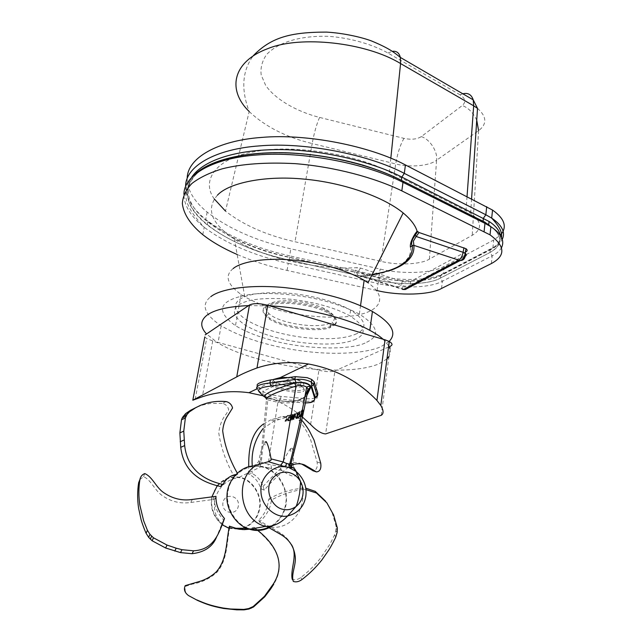 <?xml version="1.0" encoding="UTF-8"?>
<svg xmlns="http://www.w3.org/2000/svg" width="642" height="642" viewBox="0 0 642 642"><rect width="100%" height="100%" fill="white"/><g stroke="black" fill="none" stroke-linecap="round" stroke-linejoin="round"><path stroke-width="0.48" stroke-dasharray="3.21 2.41" d="M366.662 342.234C380.57 335.686 378.122 326.305 359.327 314.082C347.868 308.08 334.322 303.201 318.673 299.445C296.684 294.429 270.186 292.222 251.038 294.269C219.187 299.541 213.995 310.014 235.478 325.687C245.003 331.328 256.15 335.91 268.926 339.433C300.279 349.232 351.631 351.046 366.662 342.234M488.747 224.708C503.168 235.614 503.577 244.875 489.982 252.499L440.476 278.066C429.442 284.575 399.934 285.505 379.149 280.361L321.762 267.449L379.053 280.369C399.846 285.529 429.402 284.599 440.436 278.09L490.079 252.45C505.19 243.31 502.871 232.958 483.105 221.386L401.274 180.394C371.028 164.938 322.806 153.647 283.082 153.053C243.085 152.082 208.57 161.407 195.569 174.905C165.965 204.252 220.623 245.669 289.181 260.106L321.762 267.449L289.293 260.146C255.051 252.322 227.669 240.549 207.149 224.836C185.835 207.502 181.975 190.859 195.569 174.905C208.586 161.407 243.141 152.082 283.17 153.077C322.918 153.687 371.156 165.002 401.378 180.474L401.402 180.298M500.278 235.261C500.68 241.143 497.357 245.862 490.303 249.417L440.821 275.185C429.787 281.742 400.295 282.705 379.534 277.553L289.767 257.314C256.447 249.858 229.098 238.054 207.727 221.899C189.085 207.085 183.805 192.119 191.878 177.007M487.607 223.986L401.378 180.474M217.477 195.136C205.609 208.939 211.25 223.609 234.394 239.145C260.796 257.241 317.742 270.386 357.393 267.634L360.515 268.067L402.181 281.332C405.648 282.263 408.497 282.287 410.728 281.389L465.338 252.113M233.134 268.589C224.427 275.691 227.083 284.318 241.111 294.477L244.771 296.764C253.518 301.7 263.292 305.728 274.11 308.842C299.774 316.795 339.626 320.029 360.595 314.323C380.385 309.685 387.872 296.957 368.018 282.785M376.541 290.449L287.07 270.426C269.768 266.607 253.133 261.294 237.163 254.489M360.515 268.067L356.84 273.773L358.051 275.257L362.008 276.044L360.298 276.734C354.93 276.863 353.325 274.728 355.483 270.33L357.393 267.634M355.483 270.33L357.995 271.59L401.539 285.385L402.662 289.414L358.766 275.57L361.639 275.843L372.159 274.559M214.292 198.948C200.689 180.562 215.84 158.149 254.681 151.656C291.027 144.121 355.082 153.631 389.413 171.928L470.65 213.176C481.933 221.739 482.463 229.114 472.231 235.317L429.394 259.111C420.871 264.536 397.462 265.507 380.947 261.35L294.999 241.761C266.534 235.301 243.358 225.077 225.478 211.09L249.192 111.539C242.812 94.575 239.835 73.686 253.389 55.597M187.199 178.235C187.111 189.775 193.772 201.074 207.173 212.133C228.921 228.929 256.8 241.151 290.818 248.807L380.112 269.054C401.772 274.471 432.572 273.356 444.176 266.326L493.714 239.996L500.287 235.277M310.624 424.498L318.905 370.265L216.595 341.993L206.523 333.968M388.538 347.017L336.601 370.153L315.302 369.262C281.613 366.959 237.452 355.283 217.999 342.86L212.727 340.926L202.294 396.788M204.806 336.93L206.668 338.503L212.727 340.926M301.09 415.856C289.887 406.739 277.175 400.046 262.955 395.769L262.722 394.437L264.737 395.44L280.546 399.107L278.756 400.696C271.999 399.468 267.241 398.225 264.48 396.965M386.965 358.918L378.94 363.894C368.749 368.01 354.633 370.097 336.601 370.153L334.939 370.891L325.63 433.912M318.905 370.265C325.719 371.903 331.063 372.119 334.939 370.891M273.524 379.43L273.452 380.891L276.333 382.6C280.875 384.397 286.501 385.794 293.225 386.789C302.51 387.768 305.688 386.332 302.767 382.488L301.218 381.324C297.711 379.205 292.985 377.929 287.046 377.504M383.138 339.257L388.699 345.789M381.236 415.318L390.344 346.215L389.196 346.72M248.574 305.608L269.825 305.889M389.999 348.791L390.336 352.747L388.996 356.438M389.124 341.408L381.276 346.495C367.312 353.212 334.506 355.499 301.379 350.861C268.878 346.319 242.13 337.965 221.153 325.791C204.228 314.347 200.745 304.669 210.712 296.756M355.981 339.12C344.826 344.176 326.674 345.332 301.531 342.571C278.797 339.466 260.211 333.768 245.766 325.47C233.511 317.244 231.176 310.399 238.776 304.942C247.242 299.18 264.504 297.278 290.545 299.244C315.15 302.133 334.891 307.646 349.762 315.784C365.194 325.839 367.264 333.623 355.981 339.12M356.759 333.68C345.605 338.832 327.476 340.043 302.366 337.307C279.671 334.217 261.125 328.487 246.713 320.109C234.499 311.803 232.187 304.878 239.787 299.324C248.261 293.474 265.499 291.508 291.5 293.434C316.065 296.307 335.758 301.844 350.596 310.054C365.98 320.206 368.035 328.078 356.759 333.68M334.073 325.654C330.012 325.133 328.648 325.59 329.98 327.027L330.766 327.404C318.344 332.773 282.263 328.006 269.488 319.138C258.798 311.218 261.422 306.033 277.352 303.602C294.79 302.053 317.22 306.595 328.977 313.424C336.641 318.408 338.342 322.477 334.073 325.654L334.233 324.555L331.994 322.099L329.868 323.239L330.766 327.404M329.868 323.239C317.365 329.105 279.278 323.504 269.014 313.673C262.642 307.165 266.077 302.968 279.302 301.098C293.538 299.678 312.598 303.112 323.584 308.224C334.305 313.721 337.106 318.344 331.994 322.099M330.935 326.313C318.504 331.705 282.44 326.938 269.672 318.055L266.566 315.848C259.713 308.938 263.356 304.477 277.496 302.478C292.728 300.994 312.999 304.621 324.876 310.11L329.145 312.301C336.809 317.292 338.503 321.377 334.233 324.555M273.709 382.72C271.662 383.755 272.288 384.895 275.603 386.139L275.611 386.139C286.838 391.082 312.67 393.482 300.496 384.887C294.164 380.361 277.737 380.385 273.709 382.72M315.094 397.863C312.622 398.931 308.858 399.115 303.81 398.409L280.979 396.419L270.13 394.589L263.18 391.732L257.562 386.131M304.958 396.443C299.83 402.02 290.81 403.987 277.882 402.341L279.96 400.801L281.26 400.929C293.169 402.165 301.708 400.351 306.868 395.472M290.698 448.381C288.098 451.952 284.727 458.035 280.586 466.654C279.984 468.291 280.578 469.591 282.36 470.57C290.232 476.316 294.975 477.616 296.596 474.478L296.299 471.148L292.969 465.418L292.937 464.142C294.044 456.165 293.707 450.772 291.917 447.98C291.564 450.917 290.168 453.589 290.698 448.381L291.917 447.98M282.36 470.57L268.412 467.841L268.139 464.118L280.586 466.654M290.112 415.254L289.991 415.992L291.316 415.679L291.388 416.658L289.325 418.223L290.577 417.942L290.288 419.499L288.868 419.812L290.818 419.186L290.842 418.006L289.494 417.998L289.775 417.324L290.978 417.035L291.34 416.064L289.454 415.703L292.062 414.772L289.767 415.037L291.757 414.563L291.243 419.996L288.988 420.871L288.868 419.812M288.611 420.197L289.125 420.783L288.563 420.486M288.699 420.791L290.754 420.325L288.675 420.791M289.125 420.783L290.754 420.325M290.995 419.932L291.861 414.868M289.943 415.51L289.767 415.037M289.991 415.992L291.067 415.992L290.722 416.971L289.494 417.252L289.855 417.469M289.686 417.725L289.494 417.252M289.237 417.637L289.638 418.006M286.356 420.02L286.067 421.288L287.464 418.72L287.648 420.823L287.801 418.801L286.701 420.109L287.881 418.72L285.505 421.537L285.907 420.494L285.578 421.128L285.024 420.935L286.436 418.769L285.77 417.348L287.472 415.502L288.756 415.254L289.141 415.623L288.29 420.679L287.76 421.128L287.287 420.727M287.881 418.72L287.793 420.839L288.338 420.727L287.72 420.983M287.985 420.598L288.876 415.559M285.578 421.128L285.096 421.433L285.024 420.935M296.123 416.698L296.01 418.512L296.259 417.011L295.777 416.73M296.299 416.634L296.171 418.52L296.564 418.367L297.142 413.143L296.508 418.319L295.802 418.456M296.291 418.263L296.09 418.672M296.564 418.367L297.142 413.143M297.053 412.854L295.777 413.424L294.967 415.302L295.368 416.843M298 417.485L297.88 418.054L299.461 417.011L300.271 411.674L298.963 412.349L298.843 413.095L299.734 412.654L299.726 413.625L298.546 414.86L298.546 415.342L299.357 414.933L298.731 416.546L297.808 417.003L299.14 416.185L299.244 415.021L298.337 415.141L299.662 413.023L298.699 413.191L298.682 412.613L300.191 411.522L299.212 417.38L297.856 418.054L297.808 417.003M298 417.966L299.341 417.292L297.88 418.054L297.575 417.709M299.14 416.899L299.999 411.755L299.445 416.979L298.963 417.316M299.95 411.466L298.658 412.148M298.843 413.095L298.418 412.838M299.734 412.654L298.474 413.135L299.437 412.966L298.674 414.588M298.546 414.86L298.353 414.379M298.546 415.342L298.121 415.085M296.829 418.367L298.209 412.509L297.431 417.934L296.813 418.367M297.174 418.335L297.431 417.934L297.013 418.287M297.206 417.87L298.321 412.822L297.358 418.247M297.487 417.974L298.057 412.75M297.976 412.461L297.118 418.135M297.96 413.015L297.792 412.541M297.591 412.95L296.748 418.07M299.87 416.522L299.862 416.995L301.026 416.048L301.836 410.744L301.17 411.049L300.472 415.165L299.629 416.032L300.592 415.663L301.756 410.591L300.785 416.425L299.71 417.091L299.629 416.032M299.341 417.292L299.413 416.738M299.469 417.019L300.48 416.345L299.862 416.995M301.026 416.048L300.48 416.345M300.641 415.92L301.844 410.896L300.913 416.329M301.17 411.049L301.339 410.631M302.96 410.583L302.149 411.763L302.783 410.535L302.944 410.992L301.604 414.435L301.917 415.671L301.307 415.751L302.238 413.528L302.647 413.633L301.78 415.759L301.443 414.427L302.366 411.305L301.122 415.679M301.917 415.671L302.719 413.649L302.238 413.528M302.695 413.641L302.157 413.215L302.687 413.641L301.427 415.671M302.719 413.4L302.157 413.215M302.029 413.544L301.596 414.668L301.459 414.098L302.615 409.492L301.708 411.402L302.92 409.572L303.08 410.832L302.029 413.456L302.847 412.084L302.382 412.036M301.933 411.819L301.708 411.402M302.374 411.458L301.852 411.683M301.981 411.37L302.398 410.503L302.366 411.305M293.498 419.571L293.908 419.571L294.197 415.88L293.394 419.274L293.851 419.539L293.394 419.274M293.851 419.539L294.871 413.785L293.683 419.515M293.908 419.114L294.758 414.018L294.172 419.186L293.482 419.579M294.566 414.162L292.672 418.584L293.169 414.307L292.704 418.127L294.373 413.817M294.205 414.026L292.455 418.062L293.049 414.539L292.704 418.127M293.33 414.644L292.953 414.242L292.503 414.692L292.744 414.299M292.503 414.692L291.645 419.772L292.896 414.772L292.054 419.844L291.645 419.772M292.054 419.844L292.567 419.82L292.086 419.98M292.262 419.78L293.972 415.823M288.17 420.983L289.012 415.326L288.338 420.695M289.093 415.47L287.857 415.727L286.292 417.452L287.102 418.785L285.907 420.494M287.102 418.785L286.147 417.444L287.776 415.575L289.189 415.639M285.369 420.309L286.797 418.865M289.735 418.215L290.577 417.942M291.316 415.679L289.895 415.791M290.938 417.926L290.962 419.194L290.288 419.499M291.131 420.309L292.142 414.973L291.733 414.572L292.134 414.941L291.291 420.012M292.672 418.584L292.728 418.183M292.447 419.956L294.421 415.486L292.327 420.045M297.35 413.055L296.612 413.167L297.398 413.215L296.427 418.632M295.777 413.424L295.344 415.374L296.403 413.111M296.7 413.312L296.09 413.617M295.256 416.843L294.967 415.302M295.344 415.374L295.609 416.81M299.357 414.933L299.3 416.193L298.731 416.546M301.588 411.121L300.905 415.246L300.312 415.591M302.815 411.49L302.486 410.583M302.944 410.992L302.47 410.904M302.847 412.084L302.904 409.797L302.141 411.506M303.144 410.872L302.711 410.736M302.615 413.456L301.596 414.668M301.868 414.234L302.149 413.384M301.7 413.376L301.459 414.098M292.969 465.418L292.904 464.88M256.76 465.057C250.853 467.232 250.661 467.007 256.174 464.375L258.718 461.454C260.251 452.746 262.353 446.294 265.026 442.081C264.432 445.034 265.034 446.993 266.197 441.664M273.332 525.437C283.692 516.882 287.929 506.209 286.043 493.409C282.689 479.325 275.073 470.45 263.204 466.782L256.359 465.225L256.174 464.375M261.302 466.333L252.587 465.988M268.412 467.841L263.204 466.782M271.494 525.918C279.551 520.405 284.229 513.199 285.538 504.283C289.253 488.682 275.442 468.106 260.804 466.838C247.331 463.5 230.518 475.449 228.231 490.319C224.459 504.291 234.49 524.217 248.59 528.286L251.062 529.016M261.479 466.277L263.389 466.726M258.71 461.494L259.673 461.678L259.167 463.396L256.359 465.225M259.673 461.678L268.139 464.118L277.882 402.341L267.826 399.862L266.486 399.372L266.486 398.794M258.293 465.45L260.315 462.256L266.486 399.372M271.622 468.837L270.86 464.335M243.623 528.278C252.787 524.305 258.164 517.661 259.737 508.336C262.931 495.375 251.431 478.274 239.177 477.279C231.04 475.866 223.753 478.611 217.325 485.504M211.932 496.756C209.838 507.517 213.232 516.842 222.116 524.739M229.009 528.342L239.458 529.289M267.104 507.18C265.323 512.147 262.514 516.521 258.67 520.293L259.36 521.938C264.295 517.765 267.834 512.693 269.993 506.723L271.598 499.925L268.805 499.043L267.104 507.18M264.215 490.159C262.265 482.238 258.236 476.669 252.137 473.451L248.542 474.141C254.409 476.717 258.509 481.572 260.853 488.682L264.215 490.159C272.593 480.288 281.485 472.071 290.874 465.506M220.479 486.564C223.464 480.344 227.886 476.717 233.744 475.658L237.789 474.334L235.742 474.542M224.515 518.527L223.593 519.851C217.798 513.76 214.661 506.931 214.187 499.356L215.953 496.354M249.473 529.209L254.954 527.852L253.807 527.315L248.526 528.904M242.564 529.586L232.556 528.262L229.804 527.315L229.435 526.191M305.977 489.661L302.992 489.557M302.687 489.565C292.078 490.986 281.718 494.436 271.598 499.925M326.89 502.887L332.315 513.199L336.047 526.159L335.846 530.645L334.538 535.035L330.004 544.079L320.647 558.034C314.893 565.305 308.288 571.797 300.833 577.511C297.848 579.678 294.983 580.296 292.238 579.357L293.306 581.427M268.805 499.043C280.787 492.157 293.113 488.522 305.777 488.153M259.36 521.938L266.847 526.456M291.5 544.689C288.715 539.721 284.839 535.733 279.872 532.708L258.67 520.293M301.941 579.566L300.833 577.511M335.814 536.872L334.538 535.035L335.822 536.864M301.716 420.269L299.766 418.68L296.572 417.324L285.706 417.557L274.367 420.895L262.995 428.623M252.29 466.028L252.137 473.451M274.367 420.895L270.78 419.868L282.103 416.546L292.961 416.329L296.155 417.677L298.867 420.045L303.762 426.633C307.133 432.235 306.314 430.341 310.383 438.903L317.108 462.031C317.822 467.039 316.562 469.992 313.32 470.883M248.542 474.141L248.711 466.75M263.469 424.001L270.78 419.868M301.844 464.142L301.082 463.829C286.693 457.305 273.067 476.573 260.853 488.682M320.719 463.179L317.108 462.031M302.486 421.056L298.867 420.045L302.478 421.056M237.789 474.334L237.259 473.066M226.112 401.579L222.292 403.345C225.679 404.131 227.822 406.29 228.704 409.821L226.321 413.946C222.18 418.793 219.66 425.116 218.77 432.933C220.968 447.586 225.952 461.831 233.744 475.658M197.014 407.028L203.402 404.845L210.127 403.521L222.292 403.345M223.593 519.851L216.691 536.728M139.892 479.614L143.535 476.685C151.496 480.031 154.786 491.058 163.076 496.138C171.679 501.851 180.924 503.962 190.818 502.469L214.187 499.356M257.025 529.802L254.954 527.852M253.807 527.315C269.496 540.339 288.948 559.423 273.765 584.18M189.189 596.097C185.313 593.216 184.206 589.926 185.843 586.226L192.271 584.124C201.532 582.519 209.685 578.659 216.731 572.536C227.83 559.912 226.49 542.329 229.804 527.315M242.074 528.27C251.841 524.731 257.594 518.054 259.328 508.247C262.594 495.03 250.436 477.913 238.086 477.568C226.851 475.249 213.449 485.954 212.173 497.815C209.493 508.633 217.036 523.88 227.862 527.435L237.757 529M489.982 252.499L490.303 249.417L490.937 249.537L492.92 247.66C497.301 245.421 500.431 242.636 502.293 239.305M440.476 278.066L440.821 275.185L441.415 275.29L443.325 273.508L492.92 247.66L493.714 239.996M379.149 280.361L379.149 276.036C400.865 281.429 431.713 280.402 443.325 273.508L444.176 266.326M289.293 260.146L289.638 255.837L379.149 276.036L380.112 269.054M465.201 256.254L466.068 251.72M410.728 281.389L410.102 285.449L464.31 256.72M501.579 247.579C499.717 250.878 496.579 253.622 492.165 255.821L490.079 252.45M491.371 263.565L492.165 255.821L442.378 281.22L440.436 278.09M441.527 288.467L442.378 281.22C430.758 287.985 399.797 288.9 378.018 283.515L379.053 280.369M377.047 290.561L378.018 283.515L288.258 263.332L289.181 260.106M287.07 270.426L288.258 263.332C254.136 255.717 226.12 243.703 204.212 227.284C190.754 216.514 183.989 205.544 183.933 194.374M402.181 281.332L401.539 285.385C404.99 286.476 407.847 286.501 410.102 285.449L409.379 287.375M403.922 289.269L362.008 276.044L388.362 271.133M410.407 247.066C413.4 262.225 390.015 274.664 360.298 276.734M460.041 94.831L387.953 53.005C372.36 44.386 351.013 38.071 329.226 36.377C300.881 35.374 278.58 41.971 266.59 54.514C262.088 61.118 260.291 67.948 261.198 75.01L265.587 85.234C274.985 99.213 296.821 111.66 319.58 117.422L404.003 138.375C411.249 139.892 417.019 139.306 421.296 136.61L462.328 105.489C466.196 101.998 465.434 98.443 460.041 94.831L462.826 93.796M477.504 108.362C486.837 116.643 487.198 124.083 478.587 130.687L436.592 160.227L429.394 259.111M478.587 130.687L472.231 235.317M421.296 136.61C429.795 139.121 437.868 151.592 436.592 160.227C429.37 166.021 409.564 167.714 395.697 163.935L380.947 261.35M404.003 138.375C400.367 144.506 397.599 153.029 395.697 163.935L312.164 143.559L294.999 241.761M185.602 186.324C185.715 197.584 192.423 208.626 205.737 219.452C227.573 236.071 255.54 248.205 289.638 255.837L290.818 248.807M319.58 117.422C316.723 123.842 314.251 132.557 312.164 143.559C286.051 137.219 265.066 126.538 249.192 111.539M476.733 120.206C473.323 112.864 468.524 107.952 462.328 105.489M387.953 53.005L392.326 51.352M390.826 158.189L389.413 171.928M467.031 196.58L466.012 210.52M286.228 377.6C292.222 378.298 297.158 379.574 301.042 381.436L302.767 382.488M293.225 386.789C286.549 386.267 280.867 384.911 276.18 382.712L274.72 381.838M272.585 383.619C274.624 382.664 277.994 382.11 282.713 381.95L282.777 381.942C296.211 381.268 308.898 389.06 302.783 391.668C297.358 393.939 278.604 389.349 272.906 386.588L272.898 386.588C270.868 385.505 270.763 384.518 272.585 383.619M305.391 402.967L278.756 400.696M265.876 397.478L279.96 400.801M286.131 421.272L286.765 420.093M288.081 419.13L287.592 419.025M286.292 417.452L285.77 417.348M291.107 418.327L290.682 418.247M290.553 417.942L289.301 418.223M291.388 416.658L290.97 416.578M291.484 416.072L291.067 415.992M290.962 419.194L290.537 419.114M290.641 419.716L289.253 420.037M295.023 414.122L294.67 413.721M294.421 415.486L293.779 419.346M297.415 413.247L297.069 412.846M298.337 412.854L297.992 412.453M299.06 416.746L298.121 417.212M300.689 415.807L299.983 416.241M300.905 415.246L300.472 415.165M301.868 410.928L301.491 410.519M302.783 410.535L302.334 410.551M302.904 409.797L302.502 409.572M301.973 412.91L302.438 412.918M302.526 413.673L302.045 414.901M265.411 526.424C279.166 529.578 290.184 525.084 298.466 512.958C305.062 499.998 304.436 487.166 296.596 474.478M280.979 396.419L280.546 399.107L303.353 401.322L301.684 402.927M259.023 391.716L257.137 389.148L262.722 394.437L263.18 391.732M303.81 398.409L303.353 401.322C313.569 401.627 318.183 399.717 317.196 395.6M257.643 386.195L257.137 389.148M337.13 532.451L335.846 530.645M337.371 530.18L336.087 528.382M337.339 527.949L336.047 526.159M333.591 514.924L332.315 513.199M329.691 507.357L328.439 505.671M299.766 418.68L296.155 417.677M298.209 417.87L294.59 416.867M296.572 417.324L292.961 416.329M285.706 417.557L282.103 416.546M278.708 419.346L275.113 418.327M222.943 502.67C221.097 513.183 236.601 516.529 238.334 506.065C240.14 495.656 224.772 492.197 222.943 502.67M207.727 221.899L207.157 224.844M196.251 173.139C188.7 179.977 185.257 187.536 185.915 195.802C185.763 203.554 191.862 214.051 204.212 227.284L202.768 234.675M241.111 294.477L235.478 325.687M359.327 314.082L360.523 305.712M244.771 296.764L234.402 239.153M207.173 212.133L205.737 219.452C226.61 237.323 254.569 249.995 289.614 257.474L379.31 277.689C402.044 282.897 428.567 282.047 441.415 275.29L490.937 249.537C497.269 246.247 500.8 242.203 501.538 237.412M470.65 213.176L471.581 198.916M256.92 388.859L273.452 380.891M195.184 399.356L206.668 338.503M221.153 325.791L217.999 342.86M246.713 320.109L245.766 325.47M350.596 310.054L349.762 315.784M329.98 327.027L330.301 324.892M269.672 318.055L269.488 319.138M329.145 312.301L328.977 313.424M269.014 313.673L266.566 315.848M323.584 308.224L324.876 310.11M301.218 381.324L300.496 384.887L298.739 384.727C299.83 385.152 292.471 381.725 282.713 381.95M276.333 382.6L275.611 386.139L273.62 386.893L272.898 386.588L262.843 391.323M293.731 376.798L282.777 381.95M282.239 401.186L281.26 400.929M281.204 400.929C292.158 402.534 300.745 400.552 306.964 394.99M292.535 419.844L294.245 415.856M302.727 410.583L302.157 411.763M302.615 409.492L303.12 410.848L301.539 414.708M259.986 465.915L261.214 462.489L267.826 399.862C268.043 398.786 267.393 397.984 265.9 397.47L265.836 397.446M265.331 397.382L264.737 395.44L265.138 392.96M305.383 402.999L282.183 401.186M239.177 477.279L260.804 466.838M229.025 528.254L232.556 528.262M248.59 528.286L246.865 528.278M279.872 532.708L280.883 534.553M301.082 463.829L302.567 464.31M294.068 416.666L297.679 417.661M143.535 476.685L144.787 473.587M190.818 502.469L192.255 499.468M212.839 499.484L214.348 496.499M227.862 527.435C217.502 522.227 213.128 513.199 214.749 500.335C218.071 487.567 225.848 479.975 238.086 477.568"/><path stroke-width="0.96" d="M191.878 177.007C202.968 160.596 234.418 150.14 275.522 149.626C318.263 148.888 370.891 161.022 401.836 177.088L489.092 221.474C495.672 225.783 499.404 230.374 500.278 235.261M489.092 221.474L488.747 224.708L487.607 223.986M465.338 252.113L466.068 251.72C467.528 250.902 467.504 249.89 465.988 248.695L419.049 232.516L417.075 231.144L414.852 234.194C411.498 239.651 410.013 243.944 410.407 247.066L412.381 245.541C411.257 244.995 411.337 242.877 412.621 239.193L415.133 235.157L414.852 234.194M388.362 271.133C406.346 265.146 414.852 256.551 413.881 245.364L413.4 241.103L416.152 236.481L415.133 235.157L417.597 231.794M237.163 254.489C223.472 248.534 212.004 241.93 202.768 234.675C190.425 224.483 183.62 214.147 182.352 203.666C182.729 196.556 185.915 189.831 191.91 183.476C199.598 177.569 209.701 172.682 222.212 168.83C241.898 163.846 266.253 162.121 295.288 163.654C334.442 166.808 374.695 177.649 401.828 190.875L490.031 234.86C505.31 246.199 505.76 255.765 491.371 263.565L441.527 288.467C429.891 295.103 398.875 295.922 377.047 290.561L376.541 290.449M417.075 231.144C415.398 225.414 410.768 219.347 403.184 212.959L368.018 282.785L364.15 280.289C346.624 270.122 323.247 263.405 294.02 260.138C265.114 257.338 241.039 261.824 233.134 268.589M464.31 256.72L465.201 256.254C464.631 259.031 462.954 260.475 460.17 260.58L413.881 245.364L412.381 245.541C413.095 260.259 399.693 269.929 372.159 274.559M403.184 212.959C382.672 196.091 341.56 182.456 304.501 179.15C264.905 175.154 228.688 182.97 217.477 195.136M500.287 235.277C507.493 227.268 504.909 218.866 492.534 210.07L405.439 164.954C370.145 146.063 306.724 133.367 261.551 137.428C218.007 140.502 187.416 157.804 187.199 178.235M225.478 211.09L214.292 198.948M265.331 397.382L262.923 395.745L248.911 392.719C232.621 390.505 217.084 391.861 202.294 396.788L192.817 400.215L204.806 336.93M205.199 334.867L249.489 304.99L236.738 376.894C241.544 374.158 248.293 371.18 256.993 367.962C273.332 362.61 290.497 361.286 308.505 363.998C335.549 369.022 358.356 381.171 376.934 400.472L380.81 405.455C383.651 410.431 383.796 413.713 381.236 415.318L325.63 433.912C321.393 433.663 316.386 430.525 310.624 424.498L301.09 415.856M192.817 400.215L236.738 376.894M287.046 377.504L280.337 377.576L273.524 379.43M390.344 346.215C392.864 345.035 392.503 343.454 389.269 341.48L385.04 339.819L376.934 400.472M388.699 345.789L389.196 346.72L388.538 347.017M256.993 367.962L267.754 305.279L385.04 339.819M267.754 305.279C259.569 303.217 253.486 303.12 249.489 304.99M389.196 346.72L389.999 348.791M388.996 356.438L386.965 358.918M206.523 333.968C199.935 326.794 200.176 320.47 207.246 314.989C214.926 309.588 228.696 306.467 248.574 305.608M269.825 305.889C302.567 307.285 347.908 318.007 369.808 330.333C375.498 333.407 379.944 336.384 383.138 339.257M210.712 296.756C219.877 289.125 249 284.133 284.887 287.624C321.345 291.717 350.532 299.67 372.424 311.49C391.78 323.135 397.35 333.102 389.124 341.408M257.562 386.131C255.564 384.181 259.858 382.118 270.442 379.96L295.328 376.645L307.189 377.673L311.699 379.454L314.131 381.757L317.654 392.615C318.239 395.039 317.389 396.788 315.094 397.863M317.654 392.615L317.196 395.6L313.697 384.614L311.073 386.62L314.532 397.639C315.431 400.889 312.381 402.662 305.391 402.967M306.868 395.472L310.68 387.455C311.522 384.157 300.472 381.155 294.59 383.122C274.527 389.1 264.544 393.586 264.616 396.579L263.621 396.323L259.023 391.716C257.249 389.044 261.23 387.158 270.972 386.059L296.01 382.56C303.714 381.797 308.73 383.154 311.073 386.62M310.68 387.455L308.04 389.293L304.958 396.443M292.937 464.142C293.338 463.596 292.656 463.484 290.874 463.813L291.998 467.52L294.245 467.841M252.587 465.988C238.72 467.28 227.196 481.861 227.019 495.199C225.615 509.523 236.794 526.127 249.65 529.265C257.482 531.688 265.371 530.42 273.332 525.437M251.062 529.016C257.747 530.757 264.56 529.73 271.494 525.918M265.026 442.081L266.197 441.664C267.826 444.047 269.455 449.801 271.093 458.91L271.028 460.17L268.412 461.678L285.778 466.959L292.407 467.874M268.412 461.678L256.76 465.057C233.953 477.648 239.225 519.795 265.411 526.424L249.65 529.265M271.149 459.664L271.052 460.073M266.486 399.372C265.973 396.652 275.827 392.222 296.05 386.075C299.926 384.991 303.465 385.32 306.675 387.07L308.04 389.293C303.538 413.617 297.816 438.454 290.874 463.813L289.678 464.046C289.799 465.787 290.441 466.903 291.612 467.408L293.258 467.625L296.026 471.397C303.802 478.266 307.061 486.604 305.817 496.402C303.963 506.795 297.912 513.311 287.672 515.951C275.763 518.736 261.125 506.233 260.957 491.331C259.633 477.985 273.436 464.198 285.778 466.959L286.452 463.412L283.242 461.983L280.698 465.081M294.59 383.122L296.05 386.075L283.242 461.983L271.093 458.91M265.419 526.424C273.332 526.769 280.755 523.278 287.672 515.951L296.026 506.53C297.158 504.251 298.353 499.861 299.621 493.353L300.625 481.757C302.807 486.163 303.546 490.464 302.863 494.661C302.213 499.316 299.934 503.28 296.026 506.53C291.789 509.443 287.472 510.39 283.082 509.363C271.397 507.292 264.48 489.348 271.566 479.767C279.158 468.716 294.02 469.928 300.625 481.757L296.026 471.397L289.245 467.785L288.74 463.957L286.452 463.412M289.678 464.046L288.74 463.957M266.486 398.794L264.665 396.796L265.876 397.478M296.01 382.56L294.871 379.518L269.937 382.993C259.424 384.125 255.155 386.179 257.137 389.148M314.131 381.757L313.697 384.614L311.298 382.07C306.587 379.631 301.114 378.78 294.871 379.518L295.328 376.645M217.325 485.504L211.932 496.756M222.116 524.739L229.009 528.342M239.458 529.289L243.623 528.278M235.742 474.542C230.213 475.594 225.952 478.908 222.959 484.485L220.479 486.564C205.215 482.864 183.941 475.056 180.739 447.322L179.88 432.893L181.493 419.78L182.208 417.958L185.53 413.681L190.449 410.342L197.014 407.028M138.648 482.72L139.884 479.622C140.494 476.573 142.123 474.566 144.787 473.587C152.78 476.95 156.086 488 164.416 493.096C173.043 498.826 182.328 500.953 192.255 499.468L215.953 496.354C215.76 504.331 218.609 511.722 224.515 518.527C219.299 532.162 214.356 549.889 193.555 550.804L192.062 553.701L180.522 552.61L165.636 547.995L152.138 540.765L148.639 537.33L146.111 533.277C146.191 533.695 142.564 525.076 141.096 519.667L138.568 508.063C137.316 499.396 137.34 490.945 138.648 482.72L139.892 479.614C138.576 487.872 138.56 496.338 139.828 505.021L143.664 520.831L147.411 530.284L149.963 534.353L153.478 537.803L167.024 545.066L176.197 548.18L181.975 549.696L193.555 550.804M196.942 599.949C205.031 603.432 209.958 605.526 223.151 608.03L230.582 609.001L243.759 609.41L244.12 609.844L236.762 609.828L223.617 608.472C210.496 605.984 205.584 603.897 197.543 600.439L188.547 595.591C184.639 592.686 183.532 589.372 185.217 585.64L198.386 581.796C205.183 579.935 211.162 576.604 216.33 571.805C227.445 559.022 226.048 541.326 229.435 526.191L238.864 529.201L244.185 529.626L249.473 529.209M248.526 528.904L242.564 529.586M266.847 526.456L280.883 534.553C289.012 539.376 293.747 546.374 295.079 555.555C296.732 564.093 290.802 574.084 293.306 581.427C296.058 582.366 298.939 581.748 301.941 579.566C309.436 573.82 316.073 567.287 321.859 559.984L328.977 549.801C332.075 544.922 336.087 536.503 335.822 536.864L337.13 532.451L337.339 527.949L333.591 514.924L326.89 502.887L316.458 493.008L305.977 489.661M305.777 488.153L315.262 491.379L325.646 501.217M292.238 579.357C289.999 569.261 298.153 555.234 291.5 544.689M262.995 428.623C254.649 439.794 251.078 452.265 252.29 466.028M248.711 466.75C248.606 451.92 249.923 433.767 263.469 424.001M290.874 465.506C295.761 463.372 300.36 463.203 304.685 465.001L316.466 471.918C320.029 471.549 321.441 468.636 320.719 463.179L314.01 439.979L309.308 430.774C306.94 426.649 302.326 420.711 302.478 421.056L301.716 420.269M313.32 470.883L301.844 464.142M237.259 473.066C229.443 459.351 224.58 445.243 222.67 430.734C223.264 424.924 224.909 420.004 227.605 415.976L232.565 407.967C231.602 404.492 229.451 402.365 226.112 401.579C219.395 400.945 212.895 401.491 206.612 403.224C199.028 405.744 200.689 405.279 195.577 407.79L189.39 411.883L186.999 414.499L185.369 417.982L183.773 431.127L184.655 445.596C187.705 472.36 208.096 481.107 222.959 484.485M184.655 445.596L180.739 447.322M189.39 411.883L185.53 413.681L189.39 411.883M181.975 549.696L180.522 552.61M216.691 536.728C212.871 546.591 204.662 552.248 192.062 553.701M147.411 530.284L146.111 533.269L147.419 530.292M273.572 583.61L273.765 584.18L270.555 589.155L264.745 596.787L253.486 607.003L248.976 609.025L244.112 609.844L243.759 609.41L248.647 608.576L253.181 606.554L264.504 596.282L273.572 583.61C287.664 561.06 272.064 541.599 257.025 529.802M188.547 595.591L197.543 600.439M237.757 529L242.074 528.27M483.073 221.273L483.402 218.224L485.842 214.765L404.3 173.38C368.773 154.578 304.87 141.89 259.585 145.886C215.897 148.888 185.41 166.093 185.602 186.324M401.402 180.298L401.836 177.088L404.3 173.38L405.439 164.954M463.965 247.732L463.091 252.298L416.152 236.481L419.049 232.516M465.201 256.254C466.638 255.572 466.606 254.601 465.097 253.349L463.091 252.298C462.352 256.126 460.884 258.79 458.685 260.299L403.922 289.269L405.311 289.518L409.379 287.375M401.451 180.33L402.911 181.108L402.983 182.344L484.967 223.36L484.846 222.164L483.225 221.346M484.092 231.545L484.967 223.36L490.889 226.714C501.242 233.616 504.805 240.573 501.579 247.579M183.933 194.374C183.861 174.48 214.388 157.715 258.116 154.899C303.449 151.119 367.352 163.774 402.983 182.344L401.828 190.875M402.662 289.414L403.922 289.269M502.293 239.305C505.567 232.179 502.028 225.117 491.692 218.128L485.842 214.765L486.708 206.676M478.587 130.687L476.733 120.206M249.192 111.539C227.396 90.474 231.706 61.913 268.035 48.543C300.392 35.31 365.812 42.244 400.568 63.558L473.684 105.818L473.21 99.839C471.485 94.591 468.026 92.568 462.826 93.796M392.326 51.352C396.499 50.774 399.163 52.796 400.335 57.427L400.568 63.558L390.826 158.189M471.581 198.916L477.504 108.362L473.684 105.818L467.031 196.58M283.973 377.408L286.228 377.6M317.196 395.6L314.532 397.639M264.681 396.804L265.836 397.446M270.972 386.059L269.937 382.993L270.442 379.96M186.999 414.499L183.13 416.297M186.076 416.16L182.208 417.958M185.369 417.982L181.493 419.78M183.773 431.127L179.88 432.893M184.102 440.003L180.193 441.744M149.963 534.353L148.639 537.33M151.624 536.182L150.3 539.144M153.478 537.803L152.138 540.765M167.024 545.066L165.636 547.995M176.197 548.18L174.768 551.093M248.647 608.576L248.976 609.025M250.982 607.701L251.303 608.143M253.181 606.554L253.486 607.003M264.504 596.282L264.745 596.787M270.338 588.61L270.555 589.155M465.988 248.695L465.097 253.349C464.712 257.089 463.067 259.496 460.17 260.58L405.311 289.518L402.799 289.462M196.251 173.139C211.916 159.393 247.122 151.071 289.694 152.908C314.524 154.216 338.896 158.277 362.794 165.082C381.131 170.844 391.612 175.25 402.911 181.108L484.846 222.164L490.889 226.714L490.031 234.86M360.523 305.712L364.15 280.289M501.538 237.412C501.972 232.621 500.888 228.143 491.692 218.128L492.534 210.07M253.389 55.597C271.165 37.364 290.505 32.108 326.417 32.1C343.013 32.999 361.655 37.196 371.67 41.024C389.574 48.455 394.437 52.644 400.335 57.427L473.21 99.839L477.504 108.362M248.911 392.719L256.92 388.859M308.505 363.998L280.337 377.576M380.81 405.455L389.269 341.48M372.424 311.49L369.808 330.333M311.707 379.454L311.298 382.07L311.787 386.532L315.037 397.623C314.155 403.69 308.698 402.454 305.383 402.999M306.964 394.99L310.118 387.463L309.011 386.203L306.675 387.07C302.173 412.308 296.516 437.964 289.702 464.054M246.865 528.278L234.731 528.262M316.458 493.008L315.262 491.379M312.863 470.73L316.466 471.918M302.567 464.31L304.685 465.001"/></g></svg>
